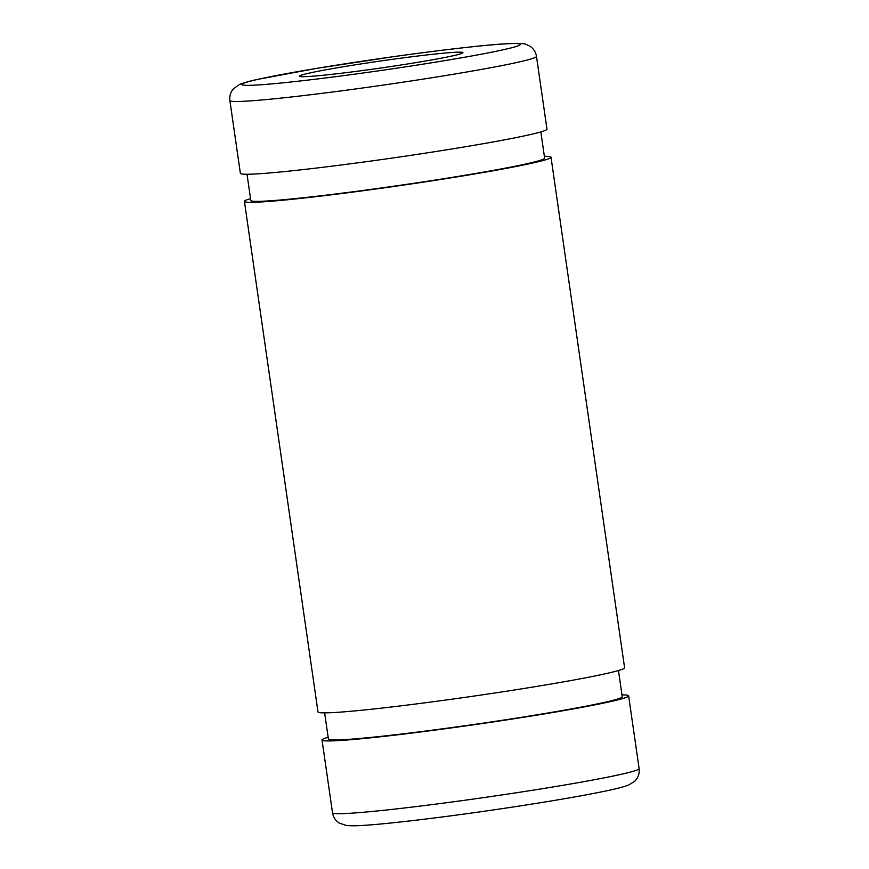 <?xml version="1.0" encoding="UTF-8"?>
<svg xmlns="http://www.w3.org/2000/svg" width="869" height="869" viewBox="0 0 869 869"><rect width="100%" height="100%" fill="white"/><g stroke="black" fill="none" stroke-linecap="round" stroke-linejoin="round"><path stroke-width="1.3" d="M457.203 52.205A82.598 3.498 -8.2 0 0 365.621 63.209A82.598 3.498 -8.2 0 0 299.403 76.222A82.598 3.498 -8.2 0 0 381.665 67.891A82.598 3.498 -8.2 0 0 462.916 52.651A82.598 3.498 -8.2 0 0 457.203 52.205M229.883 100.565L240.376 173.322A154.878 6.55 -8.2 0 0 394.602 157.713A154.878 6.55 -8.2 0 0 546.97 129.133L536.488 56.387C535.706 51.923 533.479 48.512 529.797 46.133L526.31 44.504C525.636 43.711 520.933 43.363 512.189 43.45C492.571 44.08 445.46 49.381 393.592 56.648L316.229 68.445L257.278 79.448C249.36 81.143 243.363 82.859 239.279 84.608L233.413 88.844C230.546 92.168 229.373 96.068 229.883 100.565A154.878 6.55 -8.2 0 0 384.12 84.956A154.878 6.55 -8.2 0 0 536.488 56.387M247.024 174.245L250.804 200.478A148.425 6.279 -8.2 0 0 398.61 185.521A148.425 6.279 -8.2 0 0 544.624 158.136L540.844 131.914M250.533 198.621A154.878 6.55 -8.2 0 0 244.417 201.402A154.878 6.55 -8.2 0 0 398.654 185.792A154.878 6.55 -8.2 0 0 551.011 157.213A154.878 6.55 -8.2 0 0 544.363 156.29M244.417 201.402L317.989 711.928A154.878 6.55 -8.2 0 0 472.215 696.33A154.878 6.55 -8.2 0 0 624.583 667.75L551.011 157.213M324.637 712.862L328.417 739.095A148.425 6.279 -8.2 0 0 476.223 724.138A148.425 6.279 -8.2 0 0 622.237 696.753L618.467 670.52M328.156 737.238A154.878 6.55 -8.2 0 0 322.03 740.008A154.878 6.55 -8.2 0 0 476.266 724.409A154.878 6.55 -8.2 0 0 628.624 695.83A154.878 6.55 -8.2 0 0 621.976 694.896M639.117 768.587C639.638 773.736 638.096 778.016 634.511 781.405L628.732 784.968C623.518 786.999 614.557 789.28 601.869 791.8C576.712 796.873 543.407 802.5 501.967 808.67C447.35 816.795 391.267 823.606 364.763 825.289C356.681 825.898 350.446 825.941 346.036 825.42L339.203 823.019C335.521 820.64 333.294 817.218 332.512 812.765A154.878 6.55 -8.2 0 0 486.749 797.155A154.878 6.55 -8.2 0 0 639.117 768.587L628.624 695.83M510.657 43.602A140.68 5.953 -8.2 0 0 272.084 76.385A140.68 5.953 -8.2 0 0 360.744 73.322A140.68 5.953 -8.2 0 0 510.657 43.602M332.512 812.765L322.03 740.008"/></g></svg>
